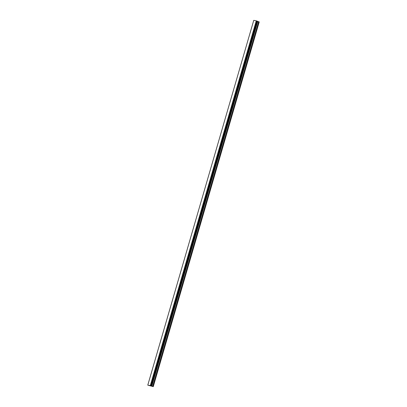<?xml version="1.0" encoding="UTF-8"?>
<svg xmlns="http://www.w3.org/2000/svg" width="407" height="407" viewBox="0 0 407 407"><rect width="100%" height="100%" fill="white"/><g stroke="black" fill="none" stroke-linecap="round" stroke-linejoin="round"><path stroke-width="0.61" d="M149.817 385.678L150.214 385.805M150.066 385.775L150.595 385.928L150.091 385.729M149.751 385.658L150.59 385.922M150.351 385.785L151.145 386.029M150.402 385.566L153.266 386.65L147.772 385.134L150.402 385.566L256.364 20.849L253.744 20.35L147.787 385.134M153.266 386.65L259.223 21.932L257.214 21.189L151.256 385.907L257.193 21.174M147.787 385.078L253.744 20.355M151.231 385.892L257.209 21.118L256.364 20.849M153.266 386.619L259.228 21.902M150.346 385.551L256.308 20.833M150.31 385.541L256.268 20.823M152.778 386.431L258.74 21.713M152.666 386.396L258.628 21.678M151.831 386.151L257.794 21.434M151.719 386.116L257.677 21.398M151.302 385.953L257.26 21.235M151.256 385.928L257.214 21.21M257.209 21.118L151.226 385.826M151.033 385.75L256.995 21.032M150.977 385.734L256.939 21.016L150.972 385.729M150.926 385.719L256.888 21.001"/></g></svg>
